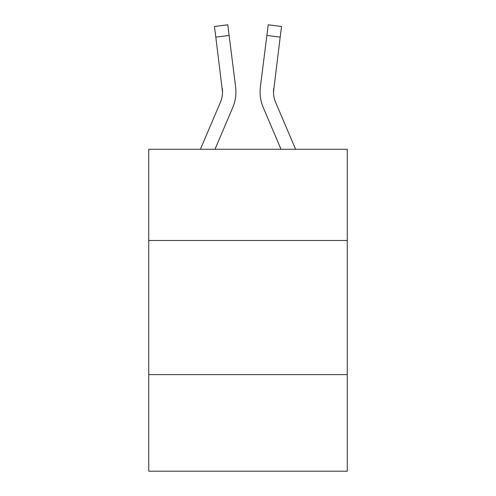 <?xml version="1.0" encoding="UTF-8"?>
<svg xmlns="http://www.w3.org/2000/svg" width="496" height="496" viewBox="0 0 496 496"><rect width="100%" height="100%" fill="white"/><g stroke="black" fill="none" stroke-linecap="round" stroke-linejoin="round"><path stroke-width="0.74" d="M347.262 240.486L347.262 149.277L148.738 149.277L148.738 240.486L347.262 240.486L347.262 471.2L148.738 471.2L148.738 240.486M347.262 374.623L148.738 374.623M214.979 149.277L232.711 107.632A40.238 40.238 -21.3 0 0 235.612 86.825L229.121 35.445L215.81 37.126L214.464 26.48L227.776 24.8L229.121 35.445M200.403 149.277L220.373 102.374A26.827 26.827 -30.3 0 0 222.512 91.915L215.81 37.126M235.879 93.818L235.929 92.182L235.879 93.818M235.408 85.213L235.612 86.825M295.597 149.277L275.627 102.374A26.827 26.827 30.3 0 1 273.488 91.915L280.19 37.126L266.879 35.445L268.224 24.8L281.536 26.48L280.19 37.126M281.021 149.277L263.289 107.632A40.238 40.238 21.3 0 1 260.388 86.825L266.879 35.445M273.519 93.18L273.699 88.505A26.827 26.827 21.3 0 0 275.627 102.374A26.827 26.827 21.3 0 1 273.488 91.915A26.827 26.827 21.3 0 0 275.627 102.374A26.827 26.827 21.3 0 1 273.488 91.915A26.827 26.827 21.3 0 0 275.627 102.374A26.827 26.827 21.3 0 1 273.488 91.915A26.827 26.827 21.3 0 0 275.627 102.374A26.827 26.827 21.3 0 1 273.488 91.915A26.827 26.827 21.3 0 0 275.627 102.374A26.827 26.827 21.3 0 1 273.488 91.915A26.827 26.827 21.3 0 0 275.627 102.374A26.827 26.827 21.3 0 1 273.488 91.915A26.827 26.827 21.3 0 0 275.627 102.374A26.827 26.827 21.3 0 1 273.488 91.915A26.827 26.827 21.3 0 0 275.627 102.374A26.827 26.827 21.3 0 1 273.488 91.915A26.827 26.827 21.3 0 0 275.627 102.374A26.827 26.827 21.3 0 1 273.488 91.915A26.827 26.827 21.3 0 0 275.627 102.374A26.827 26.827 21.3 0 1 273.488 91.915A26.827 26.827 21.3 0 0 275.627 102.374A26.827 26.827 21.3 0 1 273.488 91.915A26.827 26.827 21.3 0 0 275.627 102.374A26.827 26.827 21.3 0 1 273.488 91.915A26.827 26.827 21.3 0 0 275.627 102.374A26.827 26.827 21.3 0 1 273.488 91.915A26.827 26.827 21.3 0 0 275.627 102.374A26.827 26.827 21.3 0 1 273.488 91.915A26.827 26.827 21.3 0 0 275.627 102.374A26.827 26.827 21.3 0 1 273.488 91.915A26.827 26.827 21.3 0 0 275.627 102.374A26.827 26.827 21.3 0 1 273.488 91.915A26.827 26.827 21.3 0 0 275.627 102.374A26.827 26.827 21.3 0 1 273.488 91.915M220.373 102.374A26.827 26.827 -21.3 0 0 222.512 91.921A26.827 26.827 -21.3 0 1 220.373 102.374A26.827 26.827 -21.3 0 0 222.512 91.921A26.827 26.827 -21.3 0 1 220.373 102.374A26.827 26.827 -21.3 0 0 222.512 91.921A26.827 26.827 -21.3 0 1 220.373 102.374A26.827 26.827 -21.3 0 0 222.512 91.921A26.827 26.827 -21.3 0 1 220.373 102.374A26.827 26.827 -21.3 0 0 222.512 91.921A26.827 26.827 -21.3 0 1 220.373 102.374A26.827 26.827 -21.3 0 0 222.512 91.921A26.827 26.827 -21.3 0 1 220.373 102.374A26.827 26.827 -21.3 0 0 222.512 91.921A26.827 26.827 -21.3 0 1 220.373 102.374A26.827 26.827 -21.3 0 0 222.512 91.921A26.827 26.827 -21.3 0 1 220.373 102.374A26.827 26.827 -21.3 0 0 222.512 91.921A26.827 26.827 -21.3 0 1 220.373 102.374A26.827 26.827 -21.3 0 0 222.512 91.921A26.827 26.827 -21.3 0 1 220.373 102.374A26.827 26.827 -21.3 0 0 222.512 91.921A26.827 26.827 -21.3 0 1 220.373 102.374A26.827 26.827 -21.3 0 0 222.512 91.921A26.827 26.827 -21.3 0 1 220.373 102.374A26.827 26.827 -21.3 0 0 222.512 91.921A26.827 26.827 -21.3 0 1 220.373 102.374A26.827 26.827 -21.3 0 0 222.512 91.921A26.827 26.827 -21.3 0 1 220.373 102.374A26.827 26.827 -21.3 0 0 222.512 91.921A26.827 26.827 -21.3 0 1 220.373 102.374A26.827 26.827 -21.3 0 0 222.512 91.921A26.827 26.827 -21.3 0 1 220.373 102.374A26.827 26.827 -21.3 0 0 222.512 91.921L222.301 88.505A26.827 26.827 -21.3 0 1 220.373 102.374M235.929 91.847L235.879 93.831L235.929 91.847M260.121 93.831L260.071 91.847M260.388 86.825L260.592 85.213M214.464 26.48L227.776 24.8M268.224 24.8L281.536 26.48"/></g></svg>
